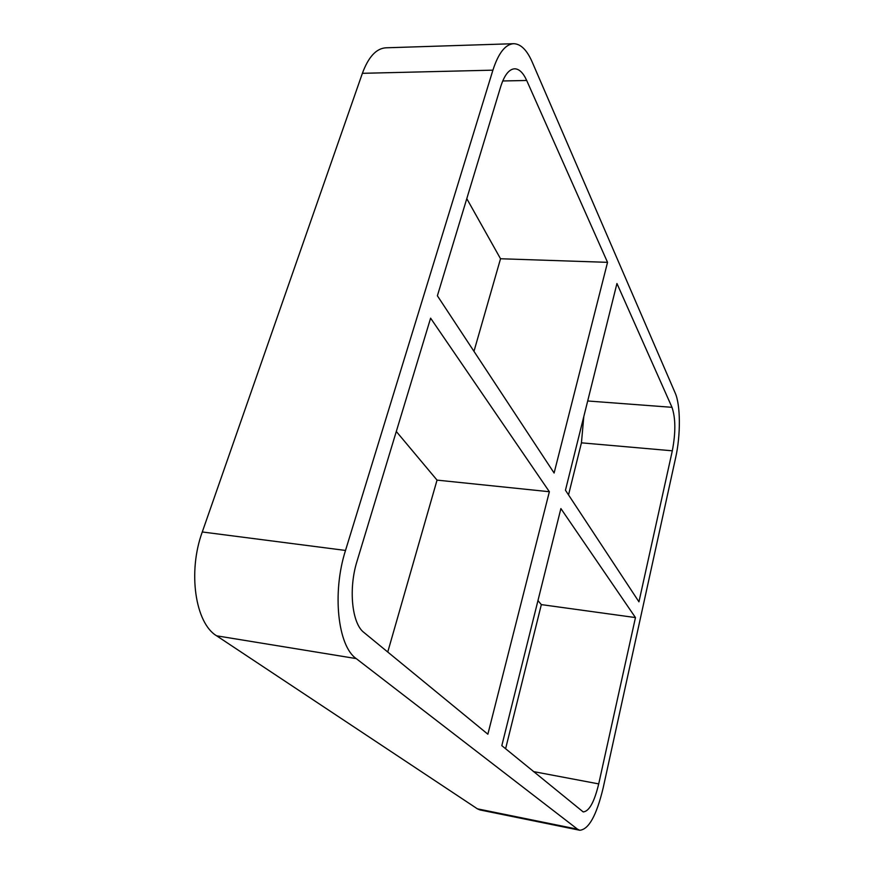 <?xml version="1.0" encoding="UTF-8"?>
<svg xmlns="http://www.w3.org/2000/svg" width="874" height="874" viewBox="0 0 874 874"><rect width="100%" height="100%" fill="white"/><g stroke="black" fill="none" stroke-linecap="round" stroke-linejoin="round"><path stroke-width="1.31" d="M387.75 652.026L437.044 480.121L549.364 491.723L430.609 318.158L357.062 561.097C348.322 588.759 351.905 623.588 363.923 632.47L487.867 734.204L549.364 491.723M502.725 80.976L526.694 80.474C523.209 72.771 519.178 68.871 514.589 68.795C508.996 69.199 504.364 75.153 500.693 86.668L437.382 295.783L554.105 473.009L607.539 262.342L500.529 258.748L466.782 198.66M473.97 351.348L500.529 258.748M505.598 748.756L541.334 604.611L635.464 617.579L560.889 508.57L501.818 745.653L583.187 811.913C589.12 811.465 594.298 802.124 598.712 783.902L533.413 771.578M671.986 407.317L616.946 283.504L565.456 490.238L638.949 601.825L672.314 450.809C675.777 432.663 675.668 418.165 671.986 407.317L587.689 400.98M202.276 531.971C187.604 572 195.295 623.206 216.632 635.813L356.221 658.592C337.801 646.061 331.945 592.659 345.514 550.445L202.276 531.971L362.382 73.318L492.903 70.16C498.42 53.128 505.314 44.312 513.584 43.7C520.696 43.831 526.88 49.916 532.157 61.934L675.187 392.994C680.617 405.033 680.726 435.263 675.624 457.834L603.147 787.987C596.56 815.398 588.759 829.492 579.757 830.256L577.528 829.197L477.401 808.832L480.044 809.958L579.757 830.256M513.584 43.7L385.86 47.808C376.257 48.452 368.435 56.952 362.382 73.318M477.401 808.832L216.632 635.813M541.334 604.611L537.958 600.58M437.044 480.121L396.304 431.483M568.526 494.903L581.439 442.834L672.314 450.809M583.799 416.57L581.439 442.834M635.464 617.579L598.712 783.902M356.221 658.592L577.528 829.197M492.903 70.16L345.514 550.445M526.694 80.474L607.539 262.342"/></g></svg>
